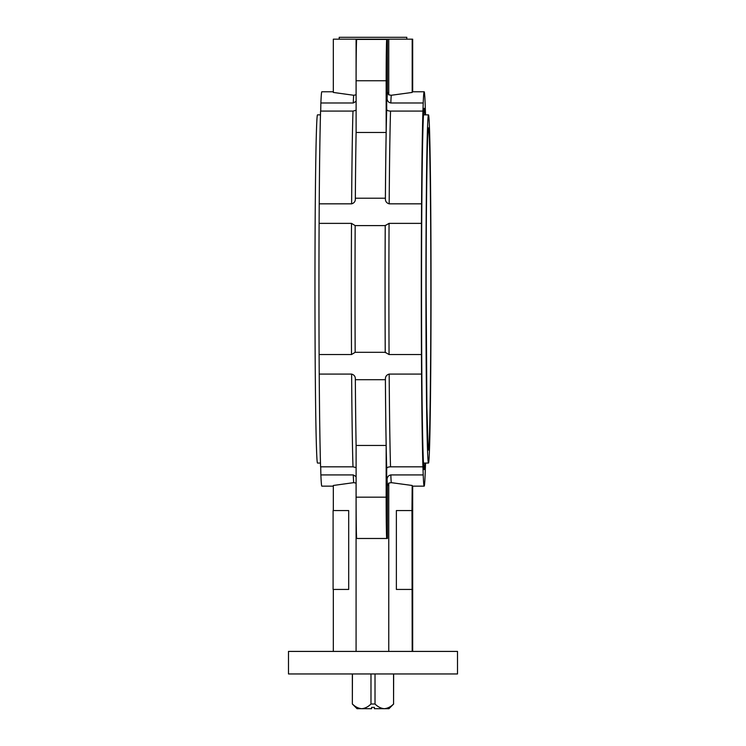 <?xml version="1.0" encoding="UTF-8"?>
<svg xmlns="http://www.w3.org/2000/svg" width="746" height="746" viewBox="0 0 746 746"><rect width="100%" height="100%" fill="white"/><g stroke="black" fill="none" stroke-linecap="round" stroke-linejoin="round"><path stroke-width="1.12" d="M361.036 708.672L357.036 708.7L352.345 704.01L352.438 673.955M352.345 673.955L352.345 704.01M370.986 673.955L370.986 704.01L375.014 704.01L375.014 673.955M393.562 673.955L393.562 704.01L393.655 673.955M393.562 704.01C390.764 706.816 387.678 708.383 384.283 708.7L374.408 708.7L374.408 707.385L371.592 707.385L371.592 708.7L361.717 708.7C358.332 708.383 355.236 706.816 352.438 704.01M393.655 704.01L388.964 708.7L384.283 708.7C380.908 708.383 377.812 706.816 375.014 704.01M370.986 704.01C368.188 706.816 365.102 708.383 361.717 708.7M386.158 445.446L386.158 497.172A41.319 0.606 -90 0 0 386.764 538.481L387.444 538.481L387.444 486A200.954 2.937 -90 0 1 387.09 479.575L387.006 513.77L386.764 520.643L386.521 513.77L386.708 468.721A200.954 2.937 -90 0 1 385.393 378.763L385.384 379.705A201.886 2.956 90 0 0 386.158 445.446L356.112 445.446A201.886 2.956 90 0 1 355.338 379.705L355.348 378.698M425.528 114.865A197.196 2.891 90 0 0 425.416 111.079L425.127 102.985A197.196 2.891 90 0 0 424.176 91.767L412.435 91.767A197.196 2.891 90 0 0 412.193 92.439L391.24 95.264A197.196 2.891 90 0 0 390.82 102.985C388.377 102.435 387.137 100.887 387.09 98.341L387.006 64.147L386.764 57.274L386.521 64.147L386.708 109.196C386.792 110.389 388.069 111.014 390.531 111.079A197.196 2.891 90 0 0 389.179 203.835L421.565 203.835A197.196 2.891 90 0 1 422.926 111.079L390.531 111.079M457.503 651.417L288.488 651.417L288.488 673.955L457.512 673.955L457.503 651.417M424.875 463.052A180.672 2.648 -90 0 1 424.129 469.607A180.672 2.648 -90 0 1 421.527 288.954A180.672 2.648 -90 0 1 424.129 108.31A180.672 2.648 -90 0 1 424.875 114.865M385.216 225.6L355.171 225.6L351.497 223.371L319.111 223.371A197.196 2.891 90 0 0 319.111 354.546L351.497 354.546L355.171 352.317L385.216 352.317A201.886 2.956 90 0 1 385.216 225.6L389.058 223.371A197.196 2.891 90 0 0 388.89 288.954A197.196 2.891 90 0 0 389.058 354.546L421.453 354.546A197.196 2.891 90 0 1 421.453 223.371L389.058 223.371M385.216 352.317L389.058 354.546M348.69 589.443L348.69 510.562L333.098 510.562L333.098 589.443L348.69 589.443M333.322 589.443L333.322 651.417M333.322 510.562L333.322 485.478L353.679 482.653L356.084 483.091L356.084 651.417M356.112 110.305L352.979 111.079L320.584 111.079A197.196 2.891 90 0 0 319.223 203.835L351.618 203.835C354.07 203.108 355.31 201.541 355.348 199.154L355.338 198.212L385.384 198.212A201.886 2.956 90 0 1 386.158 132.471L356.112 132.471A201.886 2.956 90 0 0 355.338 198.212M425.295 466.828L425.416 466.828A197.196 2.891 90 0 0 425.528 463.052M355.171 225.6A201.886 2.956 90 0 0 355.171 352.317M386.764 538.481L356.719 538.481A41.319 0.606 -90 0 1 356.112 497.172L356.112 445.446M421.453 354.546L421.565 374.082A197.196 2.891 90 0 0 422.926 466.828L390.531 466.828C388.069 466.903 386.792 467.528 386.708 468.721M421.565 374.082L389.179 374.082C386.726 374.809 385.458 376.376 385.393 378.763M356.112 467.602L352.979 466.828L320.584 466.828A197.196 2.891 90 0 1 319.223 374.082L319.111 354.546M355.348 378.763C355.31 376.366 354.061 374.809 351.618 374.082L319.223 374.082M333.322 91.767L321.824 91.767A197.196 2.891 90 0 0 320.873 102.985L353.259 102.985L356.112 101.307M353.679 95.264L333.322 92.439L333.322 39.174L356.084 39.174L356.084 94.826L353.679 95.264A197.196 2.891 -90 0 0 353.259 102.985M320.705 466.828L320.873 474.922A197.196 2.891 90 0 0 321.824 486.15L333.322 486.15M320.873 474.922L353.259 474.922L356.112 476.61M421.453 223.371L421.565 203.835M422.926 466.828L423.215 474.922A197.196 2.891 90 0 0 424.176 486.15A197.196 2.891 90 0 0 425.127 474.922L425.416 466.828M424.176 91.767A197.196 2.891 90 0 0 423.215 102.985L422.926 111.079M319.111 223.371L319.223 203.835M320.705 111.079L320.873 102.985M390.82 102.985L423.215 102.985M387.09 479.575C387.137 477.03 388.377 475.482 390.82 474.922L423.215 474.922M390.82 474.922A197.196 2.891 90 0 0 391.24 482.653L412.193 485.478A197.196 2.891 90 0 0 412.435 486.15L424.176 486.15M387.09 98.341A200.954 2.937 -90 0 1 387.444 91.917L387.444 39.426L356.719 39.426A41.319 0.606 90 0 0 356.112 80.745L356.112 132.471M389.179 203.835C386.726 203.108 385.468 201.551 385.393 199.154L385.384 198.212M386.764 39.426A41.319 0.606 90 0 0 386.158 80.745L386.158 132.471M387.444 91.917L388.759 94.826L391.24 95.264M391.24 482.653L388.759 483.091L387.444 486M385.384 379.705L355.338 379.705M388.759 483.091L388.759 651.417M411.969 589.443L396.378 589.443L396.378 510.562L411.969 510.562L412.193 651.417M412.193 485.478L411.969 510.562M412.678 486.15L412.678 651.417M412.678 91.767L412.678 39.174L356.084 39.174M412.193 39.174L412.193 92.439M388.759 39.174L388.759 94.826M320.472 114.865L317.507 114.865A174.098 2.546 90 0 0 314.961 288.954A174.098 2.546 90 0 0 317.507 463.052L320.472 463.052M425.938 288.954A174.098 2.546 90 0 0 428.493 463.052A174.098 2.546 90 0 0 431.039 288.954A174.098 2.546 90 0 0 428.493 114.865A174.098 2.546 90 0 0 425.938 288.954M406.803 39.174L406.803 37.3L339.197 37.3L339.197 39.174M387.099 81.193L386.419 81.193M351.497 354.546A197.196 2.891 -90 0 1 351.338 288.954A197.196 2.891 -90 0 1 351.497 223.371M385.234 352.569A200.954 2.937 -90 0 1 385.085 288.954A200.954 2.937 -90 0 1 385.234 225.348M351.618 203.835A197.196 2.891 -90 0 1 352.979 111.079M389.179 374.082A197.196 2.891 90 0 0 390.531 466.828M352.979 466.828A197.196 2.891 -90 0 1 351.618 374.082M353.679 482.653A197.196 2.891 -90 0 1 353.259 474.922M385.393 199.154A200.954 2.937 -90 0 1 386.708 109.196M386.158 80.745L356.112 80.745M387.099 94.099L386.475 94.099M387.099 483.818L386.475 483.818M386.158 497.172L356.112 497.172M387.099 496.724L386.419 496.724M428.073 446.621L426.889 407.251L426.134 288.954A161.117 2.359 90 0 0 428.493 450.071A161.117 2.359 90 0 0 430.852 288.954A161.117 2.359 90 0 0 428.493 127.846A161.117 2.359 90 0 0 426.134 288.954C426.041 209.626 427.234 134.522 428.073 131.268L428.073 131.287M423.467 463.052L428.493 463.052M423.467 114.865L428.493 114.865"/></g></svg>
